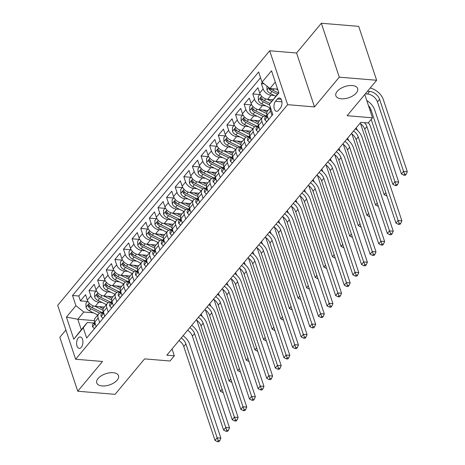 <?xml version="1.0" encoding="UTF-8"?>
<svg xmlns="http://www.w3.org/2000/svg" width="465" height="465" viewBox="0 0 465 465"><rect width="100%" height="100%" fill="white"/><g stroke="black" fill="none" stroke-linecap="round" stroke-linejoin="round"><path stroke-width="0.7" d="M113.14 372.703A11.468 5.906 -18.4 0 1 118.505 375.708A11.468 5.906 -18.4 0 1 113.937 382.858A11.468 5.906 -18.4 0 1 102.108 385.95A11.468 5.906 -18.4 0 1 96.743 382.945A11.468 5.906 -18.4 0 1 101.312 375.79A11.468 5.906 -18.4 0 1 113.14 372.703M352.272 85.543A11.468 5.906 -18.4 0 1 357.637 88.548A11.468 5.906 -18.4 0 1 353.069 95.703A11.468 5.906 -18.4 0 1 341.24 98.789A11.468 5.906 -18.4 0 1 335.875 95.784A11.468 5.906 -18.4 0 1 340.444 88.635A11.468 5.906 -18.4 0 1 352.272 85.543M81.317 347.32A5.731 3.139 -85.2 0 0 82.875 341.043A5.731 3.139 -85.2 0 0 80.236 336.945A5.731 3.139 -85.2 0 0 78.213 337.991A5.731 3.139 -85.2 0 0 76.649 344.269A5.731 3.139 -85.2 0 0 79.288 348.366A5.731 3.139 -85.2 0 0 81.317 347.32M65.908 329.999L59.816 337.317L77.748 391.228L115.093 394.332L144.609 358.887L170.004 360.997L174.317 355.824L172.033 348.971M269.688 50.766L57.701 305.331L75.632 359.242L287.62 104.677L269.688 50.766L296.577 52.998L314.509 106.909L339.287 77.161L321.35 23.25L296.577 52.998M321.35 23.25L358.701 26.354L376.633 80.265L347.117 115.709L372.517 117.819L364.763 94.517M339.287 77.161L376.633 80.265M262.347 82.415L261.377 83.584L264.091 83.805M272.833 99.801L267.613 99.365A7.167 4.726 -140.2 0 1 259.703 93.041L257.93 87.722L252.762 93.93L259.796 94.517M268.061 110.467L258.999 109.711A7.167 4.726 39.8 0 1 251.083 103.387L249.316 98.069L244.142 104.276L251.181 104.863M259.447 120.813L250.379 120.063A7.167 4.726 39.8 0 1 242.468 113.733L240.696 108.415L235.528 114.628L242.561 115.21M250.827 131.165L241.765 130.409A7.167 4.726 39.8 0 1 233.849 124.085L232.082 118.767L226.908 124.975L233.947 125.562M242.213 141.511L233.145 140.756A7.167 4.726 39.8 0 1 225.229 134.431L223.462 129.113L218.288 135.321L225.327 135.908M233.593 151.857L224.525 151.108A7.167 4.726 39.8 0 1 216.614 144.778L214.842 139.459L209.674 145.673L216.713 146.254M224.979 162.204L215.911 161.454A7.167 4.726 39.8 0 1 207.994 155.13L206.228 149.811L201.054 156.019L208.093 156.606M216.359 172.556L207.291 171.8A7.167 4.726 39.8 0 1 199.38 165.476L197.608 160.158L192.44 166.365L199.479 166.952M207.739 182.902L198.677 182.146A7.167 4.726 39.8 0 1 190.76 175.822L188.993 170.504L183.82 176.717L190.859 177.299M199.125 193.248L190.057 192.498A7.167 4.726 39.8 0 1 182.146 186.174L180.374 180.856L175.206 187.064L182.239 187.645M190.505 203.6L181.443 202.845A7.167 4.726 39.8 0 1 173.526 196.521L171.759 191.202L166.586 197.41L173.625 197.997M181.891 213.947L172.823 213.191A7.167 4.726 39.8 0 1 164.906 206.867L163.139 201.548L157.972 207.756L165.005 208.343M173.271 224.293L164.209 223.543A7.167 4.726 39.8 0 1 156.292 217.219L154.525 211.901L149.352 218.108L156.391 218.69M164.656 234.645L155.589 233.889A7.167 4.726 39.8 0 1 147.672 227.565L145.905 222.247L140.732 228.455L147.771 229.042M156.037 244.991L146.969 244.235A7.167 4.726 39.8 0 1 139.058 237.911L137.285 232.593L132.118 238.801L139.157 239.388M147.422 255.337L138.355 254.588A7.167 4.726 39.8 0 1 130.438 248.258L128.671 242.945L123.498 249.153L130.537 249.734M138.803 265.689L129.735 264.934A7.167 4.726 39.8 0 1 121.824 258.61L120.051 253.291L114.884 259.499L121.923 260.086M130.183 276.036L121.121 275.28A7.167 4.726 39.8 0 1 113.204 268.956L111.437 263.638L106.264 269.845L113.303 270.432M121.568 286.382L112.501 285.632A7.167 4.726 39.8 0 1 104.59 279.302L102.817 273.984L97.65 280.197L104.683 280.779M112.949 296.734L103.887 295.978A7.167 4.726 39.8 0 1 95.97 289.654L94.203 284.336L89.03 290.544L96.069 291.131M99.644 322.454L98.167 318.008A7.167 4.726 -140.2 0 1 98.638 313.922A7.167 4.726 -140.2 0 1 102.201 312.678L102.399 312.695M108.264 312.102L106.787 307.661A7.167 4.726 -140.2 0 1 107.252 303.569A7.167 4.726 -140.2 0 1 110.821 302.331L111.019 302.343M116.878 301.756L115.401 297.315A7.167 4.726 -140.2 0 1 115.872 293.223A7.167 4.726 -140.2 0 1 119.441 291.979L119.633 291.997M125.498 291.41L124.021 286.963A7.167 4.726 -140.2 0 1 124.486 282.877A7.167 4.726 -140.2 0 1 128.055 281.633L128.253 281.651M134.112 281.058L132.635 276.617A7.167 4.726 -140.2 0 1 133.106 272.531A7.167 4.726 -140.2 0 1 136.675 271.287L136.867 271.304M142.732 270.711L141.255 266.271A7.167 4.726 -140.2 0 1 141.72 262.179A7.167 4.726 -140.2 0 1 145.289 260.935L145.487 260.952M151.352 260.365L149.869 255.919A7.167 4.726 -140.2 0 1 150.34 251.832A7.167 4.726 -140.2 0 1 153.909 250.589L154.107 250.606M159.966 250.013L158.489 245.572A7.167 4.726 -140.2 0 1 158.96 241.486A7.167 4.726 -140.2 0 1 162.523 240.242L162.721 240.26M168.586 239.667L167.104 235.226A7.167 4.726 -140.2 0 1 167.574 231.134A7.167 4.726 -140.2 0 1 171.143 229.89L171.341 229.908M177.2 229.321L175.724 224.874A7.167 4.726 -140.2 0 1 176.194 220.788A7.167 4.726 -140.2 0 1 179.763 219.544L179.955 219.561M185.82 218.969L184.343 214.528A7.167 4.726 -140.2 0 1 184.808 210.442A7.167 4.726 -140.2 0 1 188.377 209.198L188.575 209.215M194.434 208.622L192.958 204.181A7.167 4.726 -140.2 0 1 193.428 200.09A7.167 4.726 -140.2 0 1 196.997 198.851L197.189 198.863M203.054 198.276L201.578 193.829A7.167 4.726 -140.2 0 1 202.043 189.743A7.167 4.726 -140.2 0 1 205.611 188.499L205.809 188.517M211.674 187.93L210.192 183.483A7.167 4.726 -140.2 0 1 210.662 179.397A7.167 4.726 -140.2 0 1 214.231 178.153L214.423 178.171M220.288 177.578L218.812 173.137A7.167 4.726 -140.2 0 1 219.282 169.045A7.167 4.726 -140.2 0 1 222.845 167.807L223.043 167.819M228.908 167.231L227.426 162.791A7.167 4.726 -140.2 0 1 227.897 158.699A7.167 4.726 -140.2 0 1 231.465 157.455L231.663 157.472M237.522 156.885L236.046 152.439A7.167 4.726 -140.2 0 1 236.516 148.352A7.167 4.726 -140.2 0 1 240.08 147.109L240.277 147.126M246.142 146.533L244.66 142.092A7.167 4.726 -140.2 0 1 245.131 138A7.167 4.726 -140.2 0 1 248.699 136.762L248.897 136.774M254.756 136.187L253.28 131.746A7.167 4.726 -140.2 0 1 253.751 127.654A7.167 4.726 -140.2 0 1 257.319 126.41L257.511 126.428M263.376 125.841L261.9 121.394A7.167 4.726 -140.2 0 1 262.365 117.308A7.167 4.726 -140.2 0 1 265.934 116.064L266.131 116.081M372.517 117.819L368.204 122.993L360.735 122.371L166.848 355.202L174.317 355.824M277.407 98.993L275.513 101.271A5.551 3.04 -85.2 0 0 274.001 107.351A5.551 3.04 -85.2 0 0 276.553 111.321A5.551 3.04 -85.2 0 0 278.518 110.304L280.412 108.031A5.551 3.04 -85.2 0 0 281.924 101.951A5.551 3.04 -85.2 0 0 279.372 97.976A5.551 3.04 -85.2 0 0 277.407 98.993L281.139 99.307M94.418 320.641L77.789 319.257L81.282 329.749L87.31 322.507L83.276 327.837L86.67 338.038L272.804 114.518L269.409 104.317L278.773 92.587M83.276 327.837L73.796 339.218L66.431 317.072L75.905 305.691L72.517 295.49L258.65 71.97L262.045 82.171L271.525 70.785L278.89 92.936L269.409 104.317M102.015 302.459L98.714 302.186A7.167 4.726 -140.2 0 1 90.797 295.862L89.03 290.544M104.334 307.08L95.267 306.325L98.714 302.186M110.629 292.113L107.334 291.84A7.167 4.726 -140.2 0 1 99.417 285.516L97.65 280.197M119.249 281.767L115.948 281.488A7.167 4.726 -140.2 0 1 108.037 275.164L106.264 269.845M127.863 271.415L124.568 271.142A7.167 4.726 -140.2 0 1 116.651 264.818L114.884 259.499M136.483 261.068L133.182 260.795A7.167 4.726 -140.2 0 1 125.271 254.471L123.498 249.153M145.097 250.722L141.802 250.449A7.167 4.726 -140.2 0 1 133.885 244.119L132.118 238.801M153.717 240.37L150.416 240.097A7.167 4.726 -140.2 0 1 142.505 233.773L140.732 228.455M162.332 230.024L159.036 229.751A7.167 4.726 -140.2 0 1 151.119 223.427L149.352 218.108M170.951 219.678L167.656 219.404A7.167 4.726 -140.2 0 1 159.739 213.075L157.972 207.756M179.571 209.326L176.27 209.052A7.167 4.726 -140.2 0 1 168.353 202.728L166.586 197.41M188.186 198.979L184.89 198.706A7.167 4.726 -140.2 0 1 176.973 192.382L175.206 187.064M196.805 188.633L193.504 188.36A7.167 4.726 -140.2 0 1 185.593 182.03L183.82 176.717M205.42 178.281L202.124 178.008A7.167 4.726 -140.2 0 1 194.207 171.684L192.44 166.365M214.04 167.935L210.738 167.662A7.167 4.726 -140.2 0 1 202.827 161.338L201.054 156.019M222.654 157.589L219.358 157.315A7.167 4.726 -140.2 0 1 211.441 150.991L209.674 145.673M231.274 147.242L227.972 146.963A7.167 4.726 -140.2 0 1 220.061 140.639L218.288 135.321M239.894 136.89L236.592 136.617A7.167 4.726 -140.2 0 1 228.675 130.293L226.908 124.975M248.508 126.544L245.212 126.271A7.167 4.726 -140.2 0 1 237.295 119.947L235.528 114.628M257.128 116.198L253.826 115.919A7.167 4.726 -140.2 0 1 245.915 109.595L244.142 104.276M265.742 105.846L262.446 105.572A7.167 4.726 -140.2 0 1 254.529 99.248L252.762 93.93M274.362 95.499L271.06 95.226A7.167 4.726 -140.2 0 1 263.149 88.902L261.377 83.584M260.563 77.725L78.788 296.013L80.41 300.89L87.449 301.477M95.267 306.325A7.167 4.726 39.8 0 1 87.35 300.001L85.583 294.682L80.41 300.89M268.543 119.627L267.067 115.186A7.167 4.726 -140.2 0 1 267.538 111.1L270.491 107.555M271.99 115.489L270.514 111.048A7.167 4.726 -140.2 0 1 270.531 107.682M262.365 117.308L258.918 121.446A7.167 4.726 39.8 0 0 258.453 125.533L259.929 129.979M253.751 127.654L250.304 131.793A7.167 4.726 39.8 0 0 249.833 135.885L251.309 140.325M245.131 138L241.684 142.145A7.167 4.726 39.8 0 0 241.213 146.231L242.695 150.672M236.516 148.352L233.07 152.491A7.167 4.726 39.8 0 0 232.599 156.577L234.075 161.024M227.897 158.699L224.45 162.837A7.167 4.726 39.8 0 0 223.979 166.929L225.461 171.37M219.282 169.045L215.83 173.189A7.167 4.726 39.8 0 0 215.365 177.275L216.841 181.716M210.662 179.397L207.216 183.536A7.167 4.726 39.8 0 0 206.745 187.622L208.221 192.068M202.043 189.743L198.596 193.882A7.167 4.726 39.8 0 0 198.131 197.974L199.607 202.415M193.428 200.09L189.982 204.228A7.167 4.726 39.8 0 0 189.511 208.32L190.987 212.761M184.808 210.442L181.362 214.58A7.167 4.726 39.8 0 0 180.897 218.666L182.373 223.113M176.194 220.788L172.748 224.926A7.167 4.726 39.8 0 0 172.277 229.018L173.753 233.459M167.574 231.134L164.128 235.273A7.167 4.726 39.8 0 0 163.657 239.365L165.139 243.805M158.96 241.486L155.513 245.625A7.167 4.726 39.8 0 0 155.043 249.711L156.519 254.157M150.34 251.832L146.894 255.971A7.167 4.726 39.8 0 0 146.423 260.057L147.905 264.504M141.72 262.179L138.274 266.317A7.167 4.726 39.8 0 0 137.809 270.409L139.285 274.85M133.106 272.531L129.659 276.669A7.167 4.726 39.8 0 0 129.189 280.755L130.665 285.196M124.486 282.877L121.04 287.015A7.167 4.726 39.8 0 0 120.575 291.102L122.051 295.548M115.872 293.223L112.425 297.362A7.167 4.726 39.8 0 0 111.955 301.454L113.431 305.894M107.252 303.569L103.805 307.714A7.167 4.726 39.8 0 0 103.335 311.8L104.817 316.241M98.638 313.922L95.191 318.06A7.167 4.726 39.8 0 0 94.721 322.146L96.197 326.593M87.31 322.507L93.785 323.041M275.286 82.096L269.956 88.495L262.045 82.171M277.622 89.135L269.956 88.495M314.509 106.909L287.62 104.677M77.748 391.228L102.521 361.474L75.632 359.242M93.395 312.811L83.822 312.015L77.789 319.257L66.431 317.072M78.788 296.013L72.517 295.49M75.905 305.691L83.822 312.015M73.796 339.218L81.282 329.749M364.49 122.684A8.957 5.906 -140.2 0 1 366.885 126.608L398.121 220.52L401.859 220.829L370.617 126.922A13.439 8.858 39.8 0 0 368.42 122.731M360.003 123.254A8.957 5.906 -140.2 0 1 364.729 129.194L395.971 223.107L398.121 220.52L399.226 223.281L398.366 224.316L399.859 224.438L400.72 223.403L399.226 223.281M400.72 223.403L401.859 220.829M395.971 223.107L398.366 224.316M266.898 86.048L267.003 89.943A4.749 3.133 39.8 0 0 270.305 93.5L275.774 96.197M275.972 88.995L277.896 89.943M269.101 87.809L269.189 89.082A4.749 3.133 39.8 0 0 271.944 91.535L277.407 94.226M272.542 90.059L272.252 89.914A2.418 1.593 -140.2 0 1 271.339 89.263L269.189 89.082M278.442 92.988L272.978 90.291A4.749 3.133 -140.2 0 1 270.758 88.559M367.495 91.239L369.704 91.425A8.957 5.906 -140.2 0 1 379.597 99.33L403.568 171.382L407.299 171.695L383.334 99.644A13.439 8.858 39.8 0 0 370.163 88.036M365.339 93.825L367.553 94.011A8.957 5.906 -140.2 0 1 377.446 101.916L401.411 173.968L403.568 171.382L404.672 174.148L403.812 175.183L405.306 175.305L406.166 174.27L404.672 174.148M406.166 174.27L407.299 171.695M401.411 173.968L403.812 175.183M268.514 119.528L266.712 121.696L264.881 119.813A4.749 3.133 -140.2 0 1 265.213 117.18L266.852 115.215A4.749 3.133 39.8 0 0 266.34 116.773L266.614 117.209M267.09 116.837L266.34 116.773C266.811 117.459 267.154 117.046 267.375 115.529M353.54 131.014A8.957 5.906 -140.2 0 1 358.265 136.96L389.507 230.867L393.239 231.175L362.002 137.268A13.439 8.858 39.8 0 0 355.44 128.729M351.383 133.6A8.957 5.906 -140.2 0 1 356.114 139.547L387.351 233.453L389.507 230.867L390.612 233.628L389.746 234.662L391.239 234.79L392.105 233.756L390.612 233.628M392.105 233.756L393.239 231.175M387.351 233.453L389.746 234.662M259.894 129.88L258.092 132.043L256.262 130.165A4.749 3.133 -140.2 0 1 256.599 127.526L258.232 125.562A4.749 3.133 39.8 0 0 257.72 127.119L257.994 127.555M258.476 127.183L257.72 127.119C258.191 127.811 258.54 127.393 258.755 125.876M344.92 141.366A8.957 5.906 -140.2 0 1 349.651 147.306L380.887 241.213L384.625 241.527L353.383 147.614A13.439 8.858 39.8 0 0 346.826 139.076M342.769 143.952A8.957 5.906 -140.2 0 1 347.495 149.893L378.731 243.8L380.887 241.213L381.992 243.98L381.131 245.014L382.625 245.136L383.486 244.102L381.992 243.98M383.486 244.102L384.625 241.527M378.731 243.8L381.131 245.014M251.28 140.227L249.478 142.389L247.647 140.511A4.749 3.133 -140.2 0 1 247.979 137.873L249.618 135.908A4.749 3.133 39.8 0 0 249.106 137.466L249.38 137.907M249.856 137.53L249.106 137.466C249.577 138.157 249.92 137.745 250.135 136.228M336.305 151.712A8.957 5.906 -140.2 0 1 341.031 157.652L372.273 251.565L376.005 251.873L344.768 157.966A13.439 8.858 39.8 0 0 338.206 149.428M334.149 154.299A8.957 5.906 -140.2 0 1 338.875 160.239L370.117 254.152L372.273 251.565L373.378 254.326L372.512 255.361L374.005 255.483L374.871 254.448L373.378 254.326M374.871 254.448L376.005 251.873M370.117 254.152L372.512 255.361M242.66 150.573L240.858 152.741L239.027 150.858A4.749 3.133 -140.2 0 1 239.365 148.225L240.998 146.26A4.749 3.133 39.8 0 0 240.486 147.818L240.76 148.254M241.242 147.876L240.486 147.818C240.957 148.504 241.306 148.091 241.521 146.574M327.686 162.058A8.957 5.906 -140.2 0 1 332.417 168.005L363.653 261.911L367.391 262.219L336.149 168.313A13.439 8.858 39.8 0 0 329.592 159.774M325.535 164.645A8.957 5.906 -140.2 0 1 330.26 170.591L361.497 264.498L363.653 261.911L364.758 264.672L363.897 265.707L365.391 265.835L366.251 264.8L364.758 264.672M366.251 264.8L367.391 262.219M361.497 264.498L363.897 265.707M260.144 94.099L258.278 96.342L258.383 100.289A4.749 3.133 39.8 0 0 261.69 103.846L270.113 108.002M267.34 99.336L271.595 101.434M271.676 99.702L272.571 100.144M270.066 103.451L264.358 100.643A4.749 3.133 -140.2 0 1 261.603 98.191L261.022 97.726L260.569 97.993L260.569 99.434A4.749 3.133 39.8 0 0 263.324 101.882L269.636 104.991M263.922 100.405L263.638 100.266A2.418 1.593 -140.2 0 1 262.719 99.609L260.569 99.434M368.454 105.607A8.957 5.906 -140.2 0 1 370.983 109.682L394.948 181.734L398.685 182.042L374.714 109.99A13.439 8.858 39.8 0 0 366.757 100.516M371.198 119.4L392.797 184.32L394.948 181.734L396.052 184.495L395.192 185.529L396.686 185.651L397.546 184.617L396.052 184.495M397.546 184.617L398.685 182.042M392.797 184.32L395.192 185.529M251.53 104.445L249.659 106.688L249.769 110.641A4.749 3.133 39.8 0 0 253.07 114.198L261.499 118.348M258.72 109.682L266.765 113.652M263.056 110.048L267.009 112.001M266.061 116.076A13.706 9.038 -140.2 0 1 265.997 116.047L255.744 110.99A4.749 3.133 -140.2 0 1 252.989 108.537L252.402 108.078L251.954 108.339L251.954 109.781A4.749 3.133 39.8 0 0 254.71 112.234L263.376 116.506M255.308 110.751L255.018 110.612A2.418 1.593 -140.2 0 1 254.105 109.961L251.954 109.781M360.555 123.649L384.177 194.666L385.845 192.667M386.816 195.591L386.572 195.875L386.921 195.905M384.177 194.666L386.572 195.875M242.91 114.791L241.044 117.041L241.149 120.987A4.749 3.133 39.8 0 0 244.456 124.544L252.879 128.7M250.1 120.034L258.151 123.998M254.442 120.4L258.395 122.347M257.441 126.422A13.706 9.038 -140.2 0 1 257.383 126.393L247.124 121.336A4.749 3.133 -140.2 0 1 244.369 118.889L243.788 118.424L243.335 118.691L243.335 120.127A4.749 3.133 39.8 0 0 246.09 122.58L254.756 126.852M246.688 121.103L246.404 120.958A2.418 1.593 -140.2 0 1 245.485 120.307L243.335 120.127M351.935 134.001L375.563 205.013L377.225 203.013M378.196 205.937L377.958 206.228L378.301 206.257M357.347 130.305A13.439 8.858 39.8 0 0 356.173 127.852M375.563 205.013L377.958 206.228M234.296 125.143L232.424 127.387L232.535 131.333A4.749 3.133 39.8 0 0 235.836 134.891L244.265 139.047M241.486 130.38L249.531 134.344M245.822 130.746L249.775 132.694M248.822 136.768A13.706 9.038 -140.2 0 1 248.763 136.739L238.51 131.688A4.749 3.133 -140.2 0 1 235.755 129.235L235.168 128.77L234.72 129.038L234.72 130.479A4.749 3.133 39.8 0 0 237.476 132.926L246.142 137.198M238.068 131.45L237.784 131.304A2.418 1.593 -140.2 0 1 236.865 130.653L234.72 130.479M343.321 144.348L366.943 215.365L368.606 213.365M369.582 216.283L369.338 216.574L369.687 216.603M348.733 140.657A13.439 8.858 39.8 0 0 347.558 138.198M366.943 215.365L369.338 216.574M234.046 160.925L232.244 163.087L230.413 161.21A4.749 3.133 -140.2 0 1 230.745 158.571L232.384 156.606A4.749 3.133 39.8 0 0 231.866 158.164L232.14 158.6M232.622 158.228L231.866 158.164C232.343 158.856 232.686 158.437 232.901 156.92M319.071 172.405A8.957 5.906 -140.2 0 1 323.797 178.351L355.033 272.257L358.771 272.571L327.534 178.659A13.439 8.858 39.8 0 0 320.972 170.12M316.915 174.997A8.957 5.906 -140.2 0 1 321.641 180.937L352.883 274.844L355.033 272.257L356.138 275.024L355.277 276.059L356.771 276.181L357.632 275.146L356.138 275.024M357.632 275.146L358.771 272.571M352.883 274.844L355.277 276.059M225.676 135.489L223.81 137.733L223.915 141.686A4.749 3.133 39.8 0 0 227.222 145.243L235.645 149.393M232.866 140.726L240.917 144.696M237.208 141.093L241.161 143.04M240.207 147.12A13.706 9.038 -140.2 0 1 240.149 147.091L229.89 142.034A4.749 3.133 -140.2 0 1 227.135 139.581L226.554 139.122L226.1 139.384L226.1 140.825A4.749 3.133 39.8 0 0 228.856 143.272L237.522 147.544M229.454 141.796L229.164 141.656A2.418 1.593 -140.2 0 1 228.251 141.005L226.1 140.825M334.701 154.694L358.323 225.711L359.991 223.712M360.962 226.635L360.724 226.92L361.067 226.949M340.113 151.003A13.439 8.858 39.8 0 0 338.939 148.55M358.323 225.711L360.724 226.92M225.426 171.271L223.624 173.433L221.793 171.556A4.749 3.133 -140.2 0 1 222.131 168.917L223.764 166.952A4.749 3.133 39.8 0 0 223.252 168.51L223.526 168.952M224.002 168.574L223.252 168.51C223.723 169.202 224.072 168.789 224.287 167.272M310.451 182.757A8.957 5.906 -140.2 0 1 315.177 188.697L346.419 282.604L350.151 282.918L318.914 189.011A13.439 8.858 39.8 0 0 312.358 180.472M308.295 185.343A8.957 5.906 -140.2 0 1 313.026 191.284L344.263 285.196L346.419 282.604L347.524 285.37L346.663 286.405L348.157 286.527L349.017 285.493L347.524 285.37M349.017 285.493L350.151 282.918M344.263 285.196L346.663 286.405M217.062 145.836L215.19 148.079L215.301 152.032A4.749 3.133 39.8 0 0 218.602 155.589L227.03 159.745M224.252 151.079L232.297 155.043M228.588 151.445L232.541 153.392M231.587 157.466A13.706 9.038 -140.2 0 1 231.529 157.437L221.276 152.381A4.749 3.133 -140.2 0 1 218.515 149.933L217.934 149.468L217.486 149.736L217.486 151.172A4.749 3.133 39.8 0 0 220.241 153.624L228.908 157.897M220.834 152.142L220.55 152.003A2.418 1.593 -140.2 0 1 219.631 151.352L217.486 151.172M326.087 165.04L349.709 236.057L351.371 234.058M352.348 236.981L352.104 237.272L352.453 237.301M331.499 161.349A13.439 8.858 39.8 0 0 330.319 158.896M349.709 236.057L352.104 237.272M216.806 181.617L215.004 183.785L213.173 181.902A4.749 3.133 -140.2 0 1 213.511 179.269L215.15 177.299A4.749 3.133 39.8 0 0 214.632 178.862L214.906 179.298M215.388 178.92L214.632 178.862C215.109 179.548 215.452 179.135 215.667 177.618M301.837 193.103A8.957 5.906 -140.2 0 1 306.563 199.049L337.799 292.956L341.537 293.264L310.295 199.357A13.439 8.858 39.8 0 0 303.738 190.819M299.681 195.689A8.957 5.906 -140.2 0 1 304.406 201.636L335.649 295.542L337.799 292.956L338.904 295.717L338.043 296.751L339.537 296.879L340.397 295.845L338.904 295.717M340.397 295.845L341.537 293.264M335.649 295.542L338.043 296.751M208.442 156.188L206.57 158.431L206.681 162.378A4.749 3.133 39.8 0 0 209.982 165.935L218.411 170.091M215.632 161.425L223.682 165.389M219.974 161.791L223.927 163.738M222.973 167.813A13.706 9.038 -140.2 0 1 222.915 167.784L212.656 162.727A4.749 3.133 -140.2 0 1 209.901 160.28L209.32 159.815L208.866 160.082L208.866 161.524A4.749 3.133 39.8 0 0 211.621 163.971L220.288 168.243M212.22 162.494L211.93 162.349A2.418 1.593 -140.2 0 1 211.017 161.698L208.866 161.524M317.467 175.392L341.089 246.409L342.757 244.41M343.728 247.328L343.49 247.618L343.833 247.647M322.879 171.695A13.439 8.858 39.8 0 0 321.704 169.243M341.089 246.409L343.49 247.618M208.192 191.969L206.39 194.132L204.559 192.254A4.749 3.133 -140.2 0 1 204.891 189.615L206.53 187.651A4.749 3.133 39.8 0 0 206.018 189.209L206.291 189.644M206.768 189.272L206.018 189.209C206.489 189.894 206.832 189.482 207.053 187.965M293.217 203.449A8.957 5.906 -140.2 0 1 297.943 209.395L329.185 303.302L332.917 303.616L301.68 209.703A13.439 8.858 39.8 0 0 295.118 201.165M291.061 206.036A8.957 5.906 -140.2 0 1 295.792 211.982L327.029 305.889L329.185 303.302L330.29 306.069L329.423 307.103L330.917 307.226L331.783 306.191L330.29 306.069M331.783 306.191L332.917 303.616M327.029 305.889L329.423 307.103M199.828 166.534L197.956 168.778L198.061 172.73A4.749 3.133 39.8 0 0 201.368 176.287L209.791 180.437M207.018 171.771L215.063 175.741M211.354 172.137L215.307 174.084M214.353 178.165A13.706 9.038 -140.2 0 1 214.295 178.136L204.036 173.079A4.749 3.133 -140.2 0 1 201.281 170.626L200.7 170.167L200.246 170.428L200.246 171.87A4.749 3.133 39.8 0 0 203.007 174.317L211.668 178.589M203.6 172.841L203.315 172.701A2.418 1.593 -140.2 0 1 202.397 172.05L200.246 171.87M308.847 185.738L332.475 256.756L334.137 254.756M335.108 257.68L334.87 257.965L335.219 257.994M314.259 182.048A13.439 8.858 39.8 0 0 313.084 179.595M332.475 256.756L334.87 257.965M199.572 202.316L197.77 204.478L195.939 202.601A4.749 3.133 -140.2 0 1 196.277 199.962L197.916 197.997A4.749 3.133 39.8 0 0 197.398 199.555L197.672 199.996M198.154 199.619L197.398 199.555C197.875 200.246 198.218 199.834 198.433 198.317M284.597 213.801A8.957 5.906 -140.2 0 1 289.329 219.742L320.565 313.648L324.303 313.962L293.06 220.055A13.439 8.858 39.8 0 0 286.504 211.511M282.447 216.388A8.957 5.906 -140.2 0 1 287.172 222.328L318.415 316.235L320.565 313.648L321.67 316.415L320.809 317.45L322.303 317.572L323.163 316.537L321.67 316.415M323.163 316.537L324.303 313.962M318.415 316.235L320.809 317.45M191.208 176.88L189.336 179.124L189.447 183.076A4.749 3.133 39.8 0 0 192.748 186.634L201.176 190.79M198.398 182.117L206.443 186.087M202.74 182.489L206.687 184.436M205.739 188.511A13.706 9.038 -140.2 0 1 205.675 188.482L195.422 183.425A4.749 3.133 -140.2 0 1 192.667 180.978L192.086 180.513L191.632 180.78L191.632 182.216A4.749 3.133 39.8 0 0 194.387 184.669L203.054 188.941M194.986 183.187L194.696 183.047A2.418 1.593 -140.2 0 1 193.783 182.396L191.632 182.216M300.233 196.085L323.855 267.102L325.523 265.102M326.494 268.026L326.256 268.317L326.599 268.346M305.645 192.394A13.439 8.858 39.8 0 0 304.47 189.941M323.855 267.102L326.256 268.317M190.958 212.662L189.156 214.83L187.325 212.947A4.749 3.133 -140.2 0 1 187.657 210.314L189.296 208.343A4.749 3.133 39.8 0 0 188.784 209.907L189.057 210.343M189.534 209.965L188.784 209.907C189.255 210.593 189.598 210.18 189.813 208.663M275.983 224.147A8.957 5.906 -140.2 0 1 280.709 230.094L311.951 324L315.683 324.308L284.446 230.402A13.439 8.858 39.8 0 0 277.884 221.863M273.827 226.734A8.957 5.906 -140.2 0 1 278.558 232.68L309.795 326.587L311.951 324L313.055 326.761L312.189 327.796L313.683 327.924L314.549 326.889L313.055 326.761M314.549 326.889L315.683 324.308M309.795 326.587L312.189 327.796M182.588 187.226L180.722 189.476L180.827 193.423A4.749 3.133 39.8 0 0 184.134 196.98L192.556 201.136M189.778 192.469L197.828 196.433M194.12 192.835L198.073 194.783M197.119 198.857A13.706 9.038 -140.2 0 1 197.061 198.828L186.802 193.771A4.749 3.133 -140.2 0 1 184.047 191.324L183.466 190.859L183.012 191.127L183.012 192.568A4.749 3.133 39.8 0 0 185.768 195.015L194.434 199.287M186.366 193.539L186.081 193.394A2.418 1.593 -140.2 0 1 185.163 192.743L183.012 192.568M291.613 206.437L315.241 277.454L316.903 275.449M317.874 278.372L317.636 278.663L317.979 278.692M297.025 202.74A13.439 8.858 39.8 0 0 295.85 200.287M315.241 277.454L317.636 278.663M182.338 223.014L180.536 225.176L178.705 223.299A4.749 3.133 -140.2 0 1 179.042 220.66L180.676 218.695A4.749 3.133 39.8 0 0 180.164 220.253L180.437 220.689M180.92 220.317L180.164 220.253C180.635 220.939 180.984 220.526 181.199 219.009M267.363 234.494A8.957 5.906 -140.2 0 1 272.095 240.44L303.331 334.347L307.069 334.655L275.826 240.748A13.439 8.858 39.8 0 0 269.27 232.209M265.213 237.08A8.957 5.906 -140.2 0 1 269.938 243.026L301.175 336.933L303.331 334.347L304.435 337.108L303.575 338.142L305.069 338.27L305.929 337.235L304.435 337.108M305.929 337.235L307.069 334.655M301.175 336.933L303.575 338.142M173.974 197.579L172.102 199.822L172.213 203.769A4.749 3.133 39.8 0 0 175.514 207.332L183.942 211.482M181.164 202.816L189.209 206.786M185.5 203.182L189.453 205.129M188.499 209.209A13.706 9.038 -140.2 0 1 188.441 209.18L178.188 204.123A4.749 3.133 -140.2 0 1 175.433 201.671L174.846 201.211L174.398 201.473L174.398 202.914A4.749 3.133 39.8 0 0 177.153 205.361L185.82 209.634M177.752 203.885L177.461 203.746A2.418 1.593 -140.2 0 1 176.549 203.095L174.398 202.914M282.999 216.783L306.621 287.8L308.289 285.801M309.26 288.724L309.016 289.009L309.365 289.038M288.41 213.092A13.439 8.858 39.8 0 0 287.236 210.633M306.621 287.8L309.016 289.009M173.724 233.36L171.922 235.523L170.091 233.645A4.749 3.133 -140.2 0 1 170.423 231.006L172.062 229.042A4.749 3.133 39.8 0 0 171.544 230.599L171.823 231.035M172.3 230.663L171.544 230.599C172.021 231.291 172.364 230.878 172.579 229.361M258.749 244.846A8.957 5.906 -140.2 0 1 263.475 250.786L294.717 344.693L298.449 345.007L267.212 251.1A13.439 8.858 39.8 0 0 260.65 242.556M256.593 247.432A8.957 5.906 -140.2 0 1 261.318 253.373L292.561 347.279L294.717 344.693L295.816 347.46L294.955 348.494L296.449 348.616L297.309 347.582L295.816 347.46M297.309 347.582L298.449 345.007M292.561 347.279L294.955 348.494M165.354 207.925L163.488 210.168L163.593 214.121A4.749 3.133 39.8 0 0 166.9 217.678L175.322 221.834M172.544 213.162L180.594 217.132M176.886 213.528L180.839 215.481M179.885 219.556A13.706 9.038 -140.2 0 1 179.827 219.527L169.568 214.47A4.749 3.133 -140.2 0 1 166.813 212.017L166.232 211.558L165.778 211.825L165.778 213.261A4.749 3.133 39.8 0 0 168.533 215.714L177.2 219.986M169.132 214.231L168.842 214.092A2.418 1.593 -140.2 0 1 167.929 213.441L165.778 213.261M274.379 227.129L298.001 298.146L299.669 296.147M300.64 299.071L300.402 299.361L300.745 299.384M279.791 223.438A13.439 8.858 39.8 0 0 278.616 220.985M298.001 298.146L300.402 299.361M156.74 218.271L154.868 220.52L154.979 224.467A4.749 3.133 39.8 0 0 158.28 228.024L166.708 232.18M163.93 223.514L171.974 227.478M168.266 223.88L172.219 225.827M171.265 229.902A13.706 9.038 -140.2 0 1 171.207 229.873L160.954 224.816A4.749 3.133 -140.2 0 1 158.193 222.369L157.612 221.904L157.164 222.171L157.164 223.607A4.749 3.133 39.8 0 0 159.919 226.06L168.586 230.332M160.512 224.583L160.227 224.438A2.418 1.593 -140.2 0 1 159.309 223.787L157.164 223.607M265.765 237.481L289.387 308.493L291.049 306.493M292.026 309.417L291.782 309.707L292.13 309.737M271.176 233.785A13.439 8.858 39.8 0 0 270.002 231.332M289.387 308.493L291.782 309.707M148.12 228.623L146.248 230.867L146.359 234.813A4.749 3.133 39.8 0 0 149.66 238.376L158.088 242.527M155.31 233.86L163.36 237.83M159.652 234.226L163.604 236.174M162.651 240.254A13.706 9.038 -140.2 0 1 162.593 240.225L152.334 235.168A4.749 3.133 -140.2 0 1 149.579 232.715L148.998 232.25L148.544 232.517L148.544 233.959A4.749 3.133 39.8 0 0 151.299 236.406L159.966 240.678M151.898 234.93L151.607 234.79A2.418 1.593 -140.2 0 1 150.695 234.139L148.544 233.959M257.145 247.828L280.767 318.845L282.435 316.845M283.406 319.763L283.168 320.054L283.511 320.083M262.556 244.137A13.439 8.858 39.8 0 0 261.382 241.678M280.767 318.845L283.168 320.054M165.104 243.707L163.302 245.869L161.471 243.991A4.749 3.133 -140.2 0 1 161.808 241.358L163.442 239.388A4.749 3.133 39.8 0 0 162.93 240.951L163.203 241.387M163.68 241.01L162.93 240.951C163.401 241.637 163.75 241.225 163.965 239.708M250.129 255.192A8.957 5.906 -140.2 0 1 254.855 261.132L286.097 355.045L289.829 355.353L258.592 261.446A13.439 8.858 39.8 0 0 252.036 252.908M247.979 257.779A8.957 5.906 -140.2 0 1 252.704 263.725L283.941 357.632L286.097 355.045L287.201 357.806L286.341 358.841L287.835 358.963L288.695 357.928L287.201 357.806M288.695 357.928L289.829 355.353M283.941 357.632L286.341 358.841M156.484 254.059L154.682 256.221L152.857 254.338A4.749 3.133 -140.2 0 1 153.188 251.705L154.828 249.74A4.749 3.133 39.8 0 0 154.31 251.298L154.583 251.734M155.066 251.362L154.31 251.298C154.787 251.984 155.13 251.571 155.345 250.054M241.515 265.538A8.957 5.906 -140.2 0 1 246.241 271.484L277.477 365.391L281.215 365.699L249.972 271.793A13.439 8.858 39.8 0 0 243.416 263.254M239.359 268.125A8.957 5.906 -140.2 0 1 244.084 274.071L275.327 367.978L277.477 365.391L278.582 368.152L277.721 369.187L279.215 369.315L280.075 368.28L278.582 368.152M280.075 368.28L281.215 365.699M275.327 367.978L277.721 369.187M147.87 264.405L146.068 266.567L144.237 264.69A4.749 3.133 -140.2 0 1 144.574 262.051L146.208 260.086A4.749 3.133 39.8 0 0 145.696 261.644L145.969 262.08M146.446 261.708L145.696 261.644C146.167 262.336 146.51 261.917 146.731 260.406M232.895 275.89A8.957 5.906 -140.2 0 1 237.621 281.831L268.863 375.737L272.595 376.051L241.358 282.145A13.439 8.858 39.8 0 0 234.802 273.6M230.739 278.477A8.957 5.906 -140.2 0 1 235.47 284.417L266.707 378.324L268.863 375.737L269.967 378.504L269.107 379.539L270.601 379.661L271.461 378.626L269.967 378.504M271.461 378.626L272.595 376.051M266.707 378.324L269.107 379.539M139.506 238.969L137.634 241.213L137.745 245.165A4.749 3.133 39.8 0 0 141.046 248.723L149.468 252.873M146.696 244.206L154.74 248.176M151.032 244.573L154.984 246.526M154.031 250.6A13.706 9.038 -140.2 0 1 153.973 250.571L143.72 245.514A4.749 3.133 -140.2 0 1 140.959 243.061L140.378 242.602L139.93 242.864L139.924 244.305A4.749 3.133 39.8 0 0 142.685 246.758L151.352 251.03M143.278 245.276L142.993 245.136A2.418 1.593 -140.2 0 1 142.075 244.485L139.924 244.305M248.525 258.174L272.153 329.191L273.815 327.191M274.792 330.115L274.548 330.4L274.896 330.429M253.937 254.483A13.439 8.858 39.8 0 0 252.762 252.03M272.153 329.191L274.548 330.4M139.25 274.751L137.448 276.913L135.617 275.036A4.749 3.133 -140.2 0 1 135.954 272.403L137.594 270.432A4.749 3.133 39.8 0 0 137.076 271.99L137.349 272.432M137.832 272.054L137.076 271.99C137.553 272.682 137.896 272.269 138.111 270.752M224.281 286.237A8.957 5.906 -140.2 0 1 229.007 292.177L260.243 386.09L263.981 386.398L232.738 292.491A13.439 8.858 39.8 0 0 226.182 283.952M222.125 288.823A8.957 5.906 -140.2 0 1 226.85 294.764L258.092 388.676L260.243 386.09L261.347 388.85L260.487 389.885L261.981 390.007L262.841 388.973L261.347 388.85M262.841 388.973L263.981 386.398M258.092 388.676L260.487 389.885M130.886 249.316L129.014 251.565L129.125 255.512A4.749 3.133 39.8 0 0 132.426 259.069L140.854 263.225M138.076 254.558L146.126 258.523M142.418 254.925L146.365 256.872M145.417 260.946A13.706 9.038 -140.2 0 1 145.359 260.917L135.1 255.86A4.749 3.133 -140.2 0 1 132.345 253.413L131.764 252.948L131.31 253.216L131.31 254.651A4.749 3.133 39.8 0 0 134.065 257.104L142.732 261.377M134.664 255.628L134.373 255.483A2.418 1.593 -140.2 0 1 133.461 254.832L131.31 254.651M239.911 268.526L263.533 339.537L265.201 337.538M266.172 340.461L265.934 340.752L266.276 340.781M245.322 264.829A13.439 8.858 39.8 0 0 244.148 262.376M263.533 339.537L265.934 340.752M130.636 285.097L128.834 287.265L127.003 285.382A4.749 3.133 -140.2 0 1 127.334 282.749L128.974 280.784A4.749 3.133 39.8 0 0 128.462 282.342L128.735 282.778M129.212 282.406L128.462 282.342C128.933 283.028 129.276 282.615 129.497 281.098M215.661 296.583A8.957 5.906 -140.2 0 1 220.387 302.529L251.629 396.436L255.361 396.744L224.124 302.837A13.439 8.858 39.8 0 0 217.562 294.299M213.505 299.169A8.957 5.906 -140.2 0 1 218.236 305.116L249.473 399.022L251.629 396.436L252.733 399.197L251.867 400.231L253.361 400.359L254.227 399.325L252.733 399.197M254.227 399.325L255.361 396.744M249.473 399.022L251.867 400.231M122.266 259.668L120.4 261.911L120.505 265.858A4.749 3.133 39.8 0 0 123.812 269.415L132.234 273.571M129.462 264.905L137.506 268.869M133.798 265.271L137.75 267.218M136.797 271.298A13.706 9.038 -140.2 0 1 136.739 271.269L126.48 266.213A4.749 3.133 -140.2 0 1 123.725 263.76L123.144 263.295L122.69 263.562L122.69 265.004A4.749 3.133 39.8 0 0 125.445 267.451L134.112 271.723M126.044 265.974L125.759 265.835A2.418 1.593 -140.2 0 1 124.841 265.178L122.69 265.004M231.291 278.872L254.919 349.889L256.581 347.89M257.552 350.808L257.314 351.098L257.662 351.127M236.702 275.181A13.439 8.858 39.8 0 0 235.528 272.723M254.919 349.889L257.314 351.098M122.016 295.449L120.214 297.612L118.383 295.734A4.749 3.133 -140.2 0 1 118.72 293.095L120.359 291.131A4.749 3.133 39.8 0 0 119.842 292.688L120.115 293.124M120.598 292.752L119.842 292.688C120.313 293.38 120.662 292.962 120.877 291.445M207.041 306.935A8.957 5.906 -140.2 0 1 211.773 312.875L243.009 406.782L246.746 407.096L215.504 313.183A13.439 8.858 39.8 0 0 208.948 304.645M204.891 309.521A8.957 5.906 -140.2 0 1 209.616 315.462L240.853 409.369L243.009 406.782L244.113 409.549L243.253 410.583L244.747 410.705L245.607 409.671L244.113 409.549M245.607 409.671L246.746 407.096M240.853 409.369L243.253 410.583M113.652 270.014L111.78 272.257L111.891 276.21A4.749 3.133 39.8 0 0 115.192 279.767L123.62 283.917M120.842 275.251L128.886 279.221M125.178 275.617L129.131 277.57M128.183 281.645A13.706 9.038 -140.2 0 1 128.119 281.616L117.866 276.559A4.749 3.133 -140.2 0 1 115.111 274.106L114.524 273.647L114.076 273.908L114.076 275.35A4.749 3.133 39.8 0 0 116.831 277.803L125.498 282.075M117.43 276.32L117.139 276.181A2.418 1.593 -140.2 0 1 116.227 275.53L114.076 275.35M222.677 289.218L246.299 360.236L247.967 358.236M248.938 361.16L248.694 361.445L249.042 361.474M228.088 285.527A13.439 8.858 39.8 0 0 226.914 283.075M246.299 360.236L248.694 361.445M113.402 305.796L111.6 307.958L109.769 306.08A4.749 3.133 -140.2 0 1 110.1 303.447L111.74 301.477A4.749 3.133 39.8 0 0 111.228 303.035L111.501 303.476M111.978 303.099L111.228 303.035C111.699 303.726 112.042 303.314 112.257 301.797M198.427 317.281A8.957 5.906 -140.2 0 1 203.153 323.222L234.395 417.134L238.127 417.442L206.89 323.535A13.439 8.858 39.8 0 0 200.328 314.997M196.271 319.868A8.957 5.906 -140.2 0 1 200.996 325.808L232.238 419.721L234.395 417.134L235.499 419.895L234.633 420.93L236.127 421.052L236.993 420.017L235.499 419.895M236.993 420.017L238.127 417.442M232.238 419.721L234.633 420.93M105.032 280.36L103.166 282.61L103.271 286.556A4.749 3.133 39.8 0 0 106.578 290.114L115 294.269M112.222 285.603L120.272 289.567M116.564 285.969L120.516 287.916M119.563 291.991A13.706 9.038 -140.2 0 1 119.505 291.962L109.246 286.905A4.749 3.133 -140.2 0 1 106.491 284.458L105.91 283.993L105.456 284.26L105.456 285.696A4.749 3.133 39.8 0 0 108.211 288.149L116.878 292.421M108.81 286.673L108.525 286.527A2.418 1.593 -140.2 0 1 107.607 285.876L105.456 285.696M214.057 299.57L237.685 370.582L239.347 368.582M240.318 371.506L240.08 371.797L240.422 371.826M219.468 295.874A13.439 8.858 39.8 0 0 218.294 293.421M237.685 370.582L240.08 371.797M104.782 316.142L102.98 318.31L101.149 316.427A4.749 3.133 -140.2 0 1 101.486 313.794L103.12 311.829A4.749 3.133 39.8 0 0 102.608 313.387L102.881 313.823M103.364 313.445L102.608 313.387C103.079 314.073 103.428 313.66 103.643 312.143M189.807 327.627A8.957 5.906 -140.2 0 1 194.539 333.574L225.775 427.48L229.512 427.788L198.27 333.882A13.439 8.858 39.8 0 0 191.714 325.343M187.657 330.214A8.957 5.906 -140.2 0 1 192.382 336.16L223.619 430.067L225.775 427.48L226.879 430.241L226.019 431.276L227.513 431.404L228.373 430.369L226.879 430.241M228.373 430.369L229.512 427.788M223.619 430.067L226.019 431.276M96.418 290.712L94.546 292.956L94.657 296.903A4.749 3.133 39.8 0 0 97.958 300.46L106.386 304.616M103.608 295.949L111.652 299.913M107.944 296.315L111.896 298.263M110.943 302.337A13.706 9.038 -140.2 0 1 110.885 302.308L100.632 297.257A4.749 3.133 -140.2 0 1 97.877 294.804L97.29 294.339L96.842 294.607L96.842 296.048A4.749 3.133 39.8 0 0 99.597 298.495L108.264 302.767M100.19 297.019L99.905 296.873A2.418 1.593 -140.2 0 1 98.987 296.222L96.842 296.048M205.443 309.917L229.065 380.934L230.727 378.934M231.704 381.852L231.46 382.143L231.808 382.172M210.854 306.226A13.439 8.858 39.8 0 0 209.68 303.767M229.065 380.934L231.46 382.143M96.168 326.494L94.366 328.656L92.535 326.779A4.749 3.133 -140.2 0 1 92.866 324.14L94.505 322.175A4.749 3.133 39.8 0 0 93.988 323.733L94.261 324.169M94.744 323.797L93.988 323.733C94.465 324.425 94.808 324.006 95.023 322.489M181.193 337.974A8.957 5.906 -140.2 0 1 185.919 343.92L217.155 437.827L220.892 438.14L189.656 344.228A13.439 8.858 39.8 0 0 183.094 335.689M179.037 340.566A8.957 5.906 -140.2 0 1 183.762 346.506L215.004 440.413L217.155 437.827L218.259 440.593L217.399 441.628L218.893 441.75L219.753 440.715L218.259 440.593M219.753 440.715L220.892 438.14M215.004 440.413L217.399 441.628M87.798 301.058L85.932 303.302L86.037 307.255A4.749 3.133 39.8 0 0 89.344 310.812L97.766 314.962M94.988 306.296L103.038 310.265M99.33 306.662L103.282 308.609M102.329 312.689A13.706 9.038 -140.2 0 1 102.271 312.66L92.012 307.603A4.749 3.133 -140.2 0 1 89.257 305.15L88.676 304.691L88.222 304.953L88.222 306.394A4.749 3.133 39.8 0 0 90.977 308.841L99.644 313.119M91.576 307.365L91.285 307.226A2.418 1.593 -140.2 0 1 90.373 306.575L88.222 306.394M196.823 320.263L220.445 391.28L222.113 389.281M223.084 392.204L222.845 392.489L223.188 392.518M202.234 316.572A13.439 8.858 39.8 0 0 201.06 314.119M220.445 391.28L222.845 392.489M103.887 295.978L107.334 291.84M112.501 285.632L115.948 281.488M121.121 275.28L124.568 271.142M129.735 264.934L133.182 260.795M138.355 254.588L141.802 250.449M146.969 244.235L150.416 240.097M155.589 233.889L159.036 229.751M164.209 223.543L167.656 219.404M172.823 213.191L176.27 209.052M181.443 202.845L184.89 198.706M190.057 192.498L193.504 188.36M198.677 182.146L202.124 178.008M207.291 171.8L210.738 167.662M215.911 161.454L219.358 157.315M224.525 151.108L227.972 146.963M233.145 140.756L236.592 136.617M241.765 130.409L245.212 126.271M250.379 120.063L253.826 115.919M258.999 109.711L262.446 105.572M267.613 99.365L271.06 95.226M259.703 93.041L263.149 88.902M87.35 300.001L90.797 295.862M95.97 289.654L99.417 285.516M104.59 279.302L108.037 275.164M113.204 268.956L116.651 264.818M121.824 258.61L125.271 254.471M130.438 248.258L133.885 244.119M139.058 237.911L142.505 233.773M147.672 227.565L151.119 223.427M156.292 217.219L159.739 213.075M164.906 206.867L168.353 202.728M173.526 196.521L176.973 192.382M182.146 186.174L185.593 182.03M190.76 175.822L194.207 171.684M199.38 165.476L202.827 161.338M207.994 155.13L211.441 150.991M216.614 144.778L220.061 140.639M225.229 134.431L228.675 130.293M233.849 124.085L237.295 119.947M242.468 113.733L245.915 109.595M251.083 103.387L254.529 99.248M267.067 115.186L270.514 111.048M258.453 125.533L261.9 121.394M249.833 135.885L253.28 131.746M241.213 146.231L244.66 142.092M232.599 156.577L236.046 152.439M223.979 166.929L227.426 162.791M215.365 177.275L218.812 173.137M206.745 187.622L210.192 183.483M198.131 197.974L201.578 193.829M189.511 208.32L192.958 204.181M180.897 218.666L184.343 214.528M172.277 229.018L175.724 224.874M163.657 239.365L167.104 235.226M155.043 249.711L158.489 245.572M146.423 260.057L149.869 255.919M137.809 270.409L141.255 266.271M129.189 280.755L132.635 276.617M120.575 291.102L124.021 286.963M111.955 301.454L115.401 297.315M103.335 311.8L106.787 307.661M94.721 322.146L98.167 318.008M281.912 101.806L275.513 101.271M366.885 126.608L364.729 129.194M268.857 87.612L266.997 89.844M271.944 91.535L270.305 93.5M274.181 88.844L272.978 90.291M369.704 91.425L367.553 94.011M379.597 99.33L377.446 101.916M264.928 119.86L267.567 116.692M358.265 136.96L356.114 139.547M256.308 130.212L258.953 127.038M349.651 147.306L347.495 149.893M247.688 140.558L250.333 137.384M341.031 157.652L338.875 160.239M239.074 150.904L241.713 147.736M332.417 168.005L330.26 170.591M261.673 96.243L258.383 100.19M263.324 101.882L261.69 103.846M265.765 98.958L264.358 100.643M370.983 109.682L370.14 110.687M253.053 106.59L249.763 110.542M266.974 114.878L265.997 116.047M254.71 112.234L253.07 114.198M257.145 109.304L255.744 110.99M244.439 116.936L241.149 120.888M258.354 125.225L257.383 126.393M246.09 122.58L244.456 124.544M248.525 119.656L247.124 121.336M235.819 127.288L232.529 131.235M249.74 135.571L248.763 136.739M237.476 132.926L235.836 134.891M239.911 130.002L238.51 131.688M230.454 161.256L233.099 158.083M323.797 178.351L321.641 180.937M227.205 137.634L223.915 141.587M241.12 145.923L240.149 147.091M228.856 143.272L227.222 145.243M231.291 140.349L229.89 142.034M221.84 171.602L224.479 168.429M315.177 188.697L313.026 191.284M218.585 147.98L215.295 151.933M232.506 156.269L231.529 157.437M220.241 153.624L218.602 155.589M222.677 150.695L221.276 152.381M213.22 181.949L215.865 178.781M306.563 199.049L304.406 201.636M209.965 158.333L206.675 162.279M223.886 166.615L222.915 167.784M211.621 163.971L209.982 165.935M214.057 161.047L212.656 162.727M204.606 192.301L207.245 189.127M297.943 209.395L295.792 211.982M201.351 168.679L198.061 172.631M215.266 176.967L214.295 178.136M203.007 174.317L201.368 176.287M205.443 171.393L204.036 173.079M195.986 202.647L198.631 199.473M289.329 219.742L287.172 222.328M192.731 179.025L189.441 182.978M206.652 187.314L205.675 188.482M194.387 184.669L192.748 186.634M196.823 181.739L195.422 183.425M187.372 212.993L190.011 209.82M280.709 230.094L278.558 232.68M184.117 189.377L180.827 193.324M198.032 197.66L197.061 198.828M185.768 195.015L184.134 196.98M188.209 192.092L186.802 193.771M178.752 223.345L181.397 220.172M272.095 240.44L269.938 243.026M175.497 199.723L172.207 203.67M189.418 208.012L188.441 209.18M177.153 205.361L175.514 207.332M179.589 202.438L178.188 204.123M170.132 233.692L172.777 230.518M263.475 250.786L261.318 253.373M166.883 210.07L163.593 214.022M180.798 218.358L179.827 219.527M168.533 215.714L166.9 217.678M170.969 212.784L169.568 214.47M158.263 220.422L154.973 224.368M172.184 228.704L171.207 229.873M159.919 226.06L158.28 228.024M162.355 223.136L160.954 224.816M149.643 230.768L146.359 234.715M163.564 239.056L162.593 240.225M151.299 236.406L149.66 238.376M153.735 233.482L152.334 235.168M161.518 244.038L164.157 240.864M254.855 261.132L252.704 263.725M152.898 254.39L155.543 251.216M246.241 271.484L244.084 274.071M144.284 264.736L146.923 261.562M237.621 281.831L235.47 284.417M141.029 241.114L137.739 245.067M154.95 249.403L153.973 250.571M142.685 246.758L141.046 248.723M145.121 243.829L143.72 245.514M135.664 275.082L138.308 271.909M229.007 292.177L226.85 294.764M132.409 251.46L129.119 255.413M146.33 259.749L145.359 260.917M134.065 257.104L132.426 259.069M136.501 254.181L135.1 255.86M127.05 285.429L129.689 282.261M220.387 302.529L218.236 305.116M123.795 261.812L120.505 265.759M137.71 270.101L136.739 271.269M125.445 267.451L123.812 269.415M127.887 264.527L126.48 266.213M118.43 295.781L121.074 292.607M211.773 312.875L209.616 315.462M115.175 272.159L111.885 276.111M129.096 280.447L128.119 281.616M116.831 277.803L115.192 279.767M119.267 274.873L117.866 276.559M109.81 306.127L112.454 302.953M203.153 323.222L200.996 325.808M106.561 282.505L103.271 286.457M120.476 290.794L119.505 291.962M108.211 288.149L106.578 290.114M110.647 285.225L109.246 286.905M101.196 316.473L103.835 313.305M194.539 333.574L192.382 336.16M97.941 292.857L94.651 296.804M111.862 301.14L110.885 302.308M99.597 298.495L97.958 300.46M102.033 295.571L100.632 297.257M92.576 326.825L95.22 323.652M185.919 343.92L183.762 346.506M89.327 303.203L86.037 307.156M103.242 311.492L102.271 312.66M90.977 308.841L89.344 310.812M93.413 305.918L92.012 307.603"/></g></svg>
